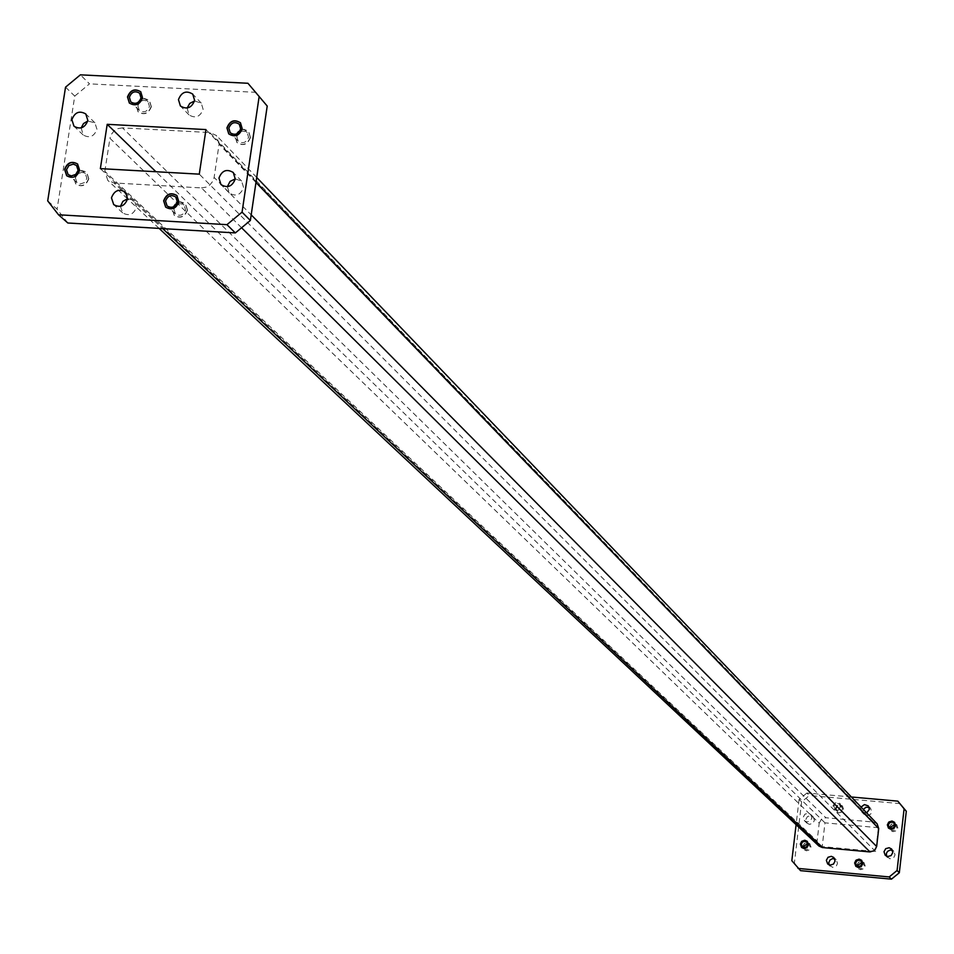 <?xml version="1.0" encoding="UTF-8"?>
<svg xmlns="http://www.w3.org/2000/svg" width="954" height="954" viewBox="0 0 954 954"><rect width="100%" height="100%" fill="white"/><g stroke="black" fill="none" stroke-linecap="round" stroke-linejoin="round"><path stroke-width="0.72" stroke-dasharray="4.77 3.58" d="M894.59 822.372L895.651 825.615L894.518 828.036L891.489 829.384L888.46 828.096M861.653 860.293L862.893 863.74L861.808 866.125L858.874 867.496L855.881 866.387M807.287 841.345L808.563 844.815L807.489 847.164L804.616 848.559L801.598 847.474M832.961 806.058L834.571 803.196L837.719 802.338L840.033 803.495L841.154 806.786L839.556 809.636L836.419 810.506L834.094 809.374L832.961 806.058M833.009 806.106L834.619 803.256L837.767 802.386L840.092 803.542L841.201 806.845L839.603 809.684L836.467 810.566L834.154 809.421L833.009 806.106M843.551 809.219L842.442 805.939L840.128 804.782L836.992 805.641L835.382 808.491L836.515 811.794L838.828 812.927L841.953 812.057L843.551 809.219M843.503 809.171L842.394 805.88L840.08 804.735L836.944 805.593L835.334 808.432L836.467 811.747L838.781 812.88L841.905 812.009L843.503 809.171M811.019 847.08L809.767 843.646L807.466 842.609L804.413 843.527L802.863 846.329L804.127 849.787L806.428 850.801L809.469 849.883L811.019 847.08M810.96 847.033L809.719 843.598L807.406 842.561L804.353 843.479L802.803 846.281L804.079 849.74L806.38 850.753L809.421 849.835L810.96 847.033M865.195 865.958L863.99 862.571L861.665 861.462L858.564 862.356L856.978 865.195L858.195 868.593L860.52 869.678L863.62 868.784L865.195 865.958M865.135 865.91L863.942 862.523L861.617 861.414L858.505 862.309L856.93 865.147L858.147 868.545L860.472 869.631L863.561 868.736L865.135 865.91M897.833 827.941L896.784 824.721L894.458 823.493L891.251 824.316L889.617 827.201L890.69 830.445L893.016 831.661L896.211 830.815L897.833 827.941M897.786 827.893L896.736 824.673L894.411 823.445L891.203 824.268L889.569 827.154L890.642 830.397L892.968 831.602L896.164 830.767L897.786 827.893M886.576 856.191L889.975 858.803L893.862 857.396L895.043 854.832L893.862 851.314L892.515 850.384M829.145 864.861L832.603 867.353L836.372 865.886L837.517 863.382L836.205 859.733L834.762 858.838M814.43 820.38L813.166 816.803L810.709 815.646L807.43 816.588L805.748 819.593L807.036 823.207L809.481 824.339L812.76 823.374L814.43 820.38M811.937 817.983L810.673 814.394L808.205 813.237L804.914 814.191L803.232 817.196L804.52 820.81L806.977 821.954L810.268 820.989L811.937 817.983M863.394 809.505L862.965 810.972L864.133 814.442L865.91 815.551L868.712 815.491L870.954 813.75L871.694 811.759L870.561 808.3L869.154 807.322M861.057 807.072L860.627 808.539L861.796 812.021L866.697 812.951M842.573 809.087L841.714 806.547L839.925 805.665L837.505 806.321L836.264 808.515L837.135 811.067L838.924 811.949L841.333 811.282L842.573 809.087M840.271 806.75L839.401 804.21L837.612 803.316L835.191 803.983L833.951 806.19L834.822 808.742L836.61 809.624L839.031 808.956L840.271 806.75M803.828 847.581L805.999 849.728L809.207 848.762L810.029 846.949L809.064 844.302L807.549 843.527M857.968 866.47L860.591 868.7L863.358 867.651L864.205 865.815L863.275 863.203L861.856 862.416M890.559 828.31L892.622 830.552L895.985 829.682L896.855 827.81L896.033 825.317L894.649 824.471M250.461 137.495C247.623 144.614 243.163 146.332 237.057 142.623L235.268 136.684C238.13 129.541 242.614 127.848 248.72 131.604L250.461 137.495M250.294 137.304C247.456 144.436 242.984 146.141 236.878 142.432L235.101 136.494C237.963 129.35 242.447 127.657 248.541 131.413L250.294 137.304M187.497 210.095C184.814 217.059 180.437 218.848 174.379 215.449L172.352 209.212C175.071 202.224 179.459 200.459 185.517 203.906L187.497 210.095M187.318 209.916C184.623 216.892 180.246 218.669 174.2 215.282L172.173 209.045C174.892 202.057 179.28 200.28 185.338 203.727L187.318 209.916M88.805 178.744C86.182 185.577 81.889 187.389 75.938 184.194L73.852 177.909C76.499 171.052 80.804 169.252 86.754 172.495L88.805 178.744M88.615 178.565C85.979 185.398 81.698 187.222 75.748 184.015L73.661 177.73C76.308 170.873 80.613 169.073 86.564 172.316L88.615 178.565M151.364 106.693C148.597 113.669 144.221 115.41 138.223 111.928L136.362 105.906C139.141 98.918 143.529 97.177 149.528 100.719L151.364 106.693M151.173 106.502C148.419 113.478 144.03 115.219 138.032 111.737L136.172 105.715C138.962 98.727 143.35 96.986 149.349 100.528L151.173 106.502M129.446 103.127L129.541 103.223C135.575 106.729 139.976 104.964 142.754 97.952L140.822 91.846M66.792 175.834L66.887 175.918C72.862 179.137 77.179 177.301 79.826 170.432L77.668 164.064M165.757 207.221L165.841 207.304C171.935 210.715 176.335 208.914 179.042 201.914L176.955 195.594M228.817 133.942L228.9 134.037C235.042 137.77 239.526 136.04 242.388 128.885L240.539 122.863M227.338 186.698L229.377 193.066C235.888 196.894 240.623 195.033 243.58 187.497L241.6 181.057L235.268 178.911M120.466 206.338L122.708 212.921C129.1 216.403 133.703 214.471 136.517 207.137L134.335 200.471L127.609 198.694M81.173 127.919L83.177 134.979C89.509 138.497 94.112 136.601 96.962 129.279L94.899 122.768L87.756 121.051M187.151 108.064L188.975 114.885C195.415 118.737 200.137 116.901 203.13 109.388L201.258 103.104L194.533 100.981M137.889 105.811L139.32 110.449C143.947 113.144 147.333 111.797 149.456 106.407L148.049 101.792C143.422 99.073 140.035 100.408 137.889 105.811M75.366 177.826L76.976 182.679L80.184 184.015L84.548 182.536L86.897 178.47L85.323 173.64L82.104 172.28L77.727 173.747L75.366 177.826M173.902 209.141L175.453 213.946C180.127 216.582 183.514 215.199 185.589 209.82L184.05 205.038C179.376 202.379 176.001 203.751 173.902 209.141M236.83 136.589L238.202 141.168C242.912 144.03 246.359 142.718 248.553 137.221L247.205 132.666C242.495 129.768 239.037 131.08 236.83 136.589M67.829 222.997L57.073 209.2L47.7 200.889M65.54 87.16L74.746 96.104L57.073 209.2M74.746 96.104L89.497 83.857L80.374 74.841M256.137 92.335L89.497 83.857M104.845 171.315L109.937 138.282L819.212 823.159L817.101 841.034L104.845 171.315L107.79 180.354L114.003 182.953L162.669 228.614M241.577 227.756L201.473 187.914L114.003 182.953M201.473 187.914L206.398 187.091L209.725 185.1L212.957 181.069L214.125 177.432L251.188 214.865M255.958 182.441L219.086 144.173L214.125 177.432M219.086 144.173L216.475 135.54L209.761 132.534L873.435 822.05L825.842 817.745L122.482 127.872L209.761 132.534M122.482 127.872L117.604 128.707L114.313 130.674L111.105 134.681L109.937 138.282M878.372 827.69L824.983 822.837L822.193 846.603L875.629 851.528L878.372 827.69L205.969 129.577M875.629 851.528L199.279 174.153M822.193 846.603L100.361 168.619M824.983 822.837L155.919 171.72M851.397 796.995L806.905 793.036L809.397 795.505L801.61 801.873L799.082 799.416L806.905 793.036M799.082 799.416L796.101 824.661M819.212 823.159L821.442 819.104L825.842 817.745M873.435 822.05L877.131 823.815M818.902 846.007L817.101 841.034M801.61 801.873L794.384 862.965L800.537 870.656M791.832 860.711L794.384 862.965M900.063 803.602L809.397 795.505M891.608 849L893.862 851.314M833.772 857.455L836.205 859.733M810.673 814.394L813.166 816.803M868.247 805.868L870.561 808.3M839.401 804.21L841.714 806.547M806.667 842.072L809.064 844.302M861.033 861.033L863.275 863.203M893.886 823.028L896.033 825.317M229.377 193.066L220.982 184.587M122.708 212.921L113.705 204.609M83.177 134.979L73.995 126.25M188.975 114.885L180.389 105.977M139.32 110.449L130.829 101.923M76.976 182.679L68.116 174.57M175.453 213.946L167.117 205.969M238.202 141.168L230.236 132.773M247.205 132.666L239.287 124.211M184.05 205.038L175.763 197.001M85.323 173.64L76.511 165.483M148.049 101.792L139.618 93.23M201.258 103.104L192.744 94.124M94.899 122.768L85.788 113.955M134.335 200.471L125.403 192.076M241.6 181.057L233.277 172.507M889.176 827.464L891.334 829.741M856.537 865.695L858.803 867.854M802.302 846.818L804.711 849.036M834.822 808.742L837.135 811.067M861.796 812.021L864.133 814.442M804.52 820.81L807.036 823.207M827.69 863.99L830.147 866.244M885.217 855.273L887.494 857.563M159.127 228.411L127.574 198.873M127.431 198.73L107.79 180.354M256.698 177.444L216.475 135.54"/><path stroke-width="1.43" d="M887.351 824.816L888.997 821.919L892.205 821.096L894.542 822.324L895.603 825.556L893.97 828.442L890.762 829.288L888.436 828.072L887.351 824.816M888.46 828.096L887.399 824.864L888.532 822.443L891.561 821.096L894.566 822.348M854.617 862.929L856.203 860.079L859.315 859.184L861.653 860.293L862.845 863.692L861.271 866.53L858.159 867.436L855.833 866.339L854.617 862.929M855.857 866.363L854.665 862.976L855.75 860.591L858.683 859.208L861.677 860.317M800.334 844.016L801.885 841.201L804.949 840.283L807.263 841.321L808.515 844.767L806.965 847.569L803.912 848.5L801.598 847.474L800.334 844.016M801.634 847.498L800.382 844.063L801.455 841.714L804.329 840.319L807.287 841.345M892.515 850.384L890.189 850.05L887.554 851.373L886.385 853.436L886.576 856.191M892.801 852.53L891.608 849L889.116 847.748L885.729 848.655L884 851.719L885.217 855.273L887.709 856.513L891.084 855.583L892.801 852.53M834.762 858.838L832.508 858.636L830.004 859.995L828.799 862.571L829.145 864.861M835.096 861.116L833.772 857.455L831.304 856.322L828.024 857.288L826.355 860.293L827.69 863.99L830.171 865.099L833.438 864.109L835.096 861.116M869.154 807.322L865.862 807.263L863.394 809.505M866.697 812.951L869.38 809.326L868.247 805.868L864.384 804.592L861.057 807.072M807.549 843.527L803.733 846.365L803.828 847.581M807.633 844.731L806.667 842.072L804.878 841.273L802.517 841.977L801.324 844.147L802.302 846.818L804.079 847.617L806.44 846.89L807.633 844.731M861.856 862.416L857.861 865.23L857.968 866.47M861.963 863.644L861.033 861.033L859.232 860.174L856.823 860.866L855.607 863.06L856.537 865.695L858.338 866.542L860.735 865.838L861.963 863.644M894.649 824.471L890.499 827.237L890.559 828.31M894.709 825.532L893.886 823.028L892.085 822.086L889.605 822.718L888.341 824.948L889.176 827.464L890.976 828.394L893.445 827.75L894.709 825.532M127.49 96.986L129.35 103.032C135.385 106.538 139.785 104.785 142.563 97.761L140.727 91.751C134.705 88.209 130.293 89.95 127.49 96.986M140.822 91.846C134.8 88.436 130.412 90.201 127.669 97.177L129.446 103.127M64.598 169.418L66.685 175.739C72.671 178.958 76.976 177.122 79.623 170.253L77.572 163.969C71.586 160.713 67.257 162.526 64.598 169.418M77.668 164.064C71.693 160.928 67.4 162.776 64.789 169.597L66.792 175.834M163.635 200.853L165.662 207.125C171.744 210.536 176.144 208.735 178.863 201.735L176.872 195.498C170.778 192.04 166.366 193.829 163.635 200.853M176.955 195.594C170.873 192.255 166.497 194.067 163.814 201.032L165.757 207.221M226.933 127.884L228.733 133.858C234.863 137.579 239.359 135.862 242.209 128.695L240.456 122.768C234.326 118.988 229.819 120.693 226.933 127.884M240.539 122.863C234.41 119.214 229.938 120.943 227.112 128.075L228.817 133.942M218.955 178.064L220.982 184.587C227.517 188.427 232.287 186.567 235.256 178.982L233.277 172.507C226.73 168.608 221.96 170.456 218.955 178.064M235.268 178.911L230.045 181.427L227.338 186.698M111.463 197.848L113.705 204.609C120.132 208.103 124.759 206.159 127.597 198.778L125.403 192.076C118.976 188.522 114.325 190.454 111.463 197.848M127.609 198.694L122.887 201.354L120.466 206.338M71.884 119.655L73.995 126.25C80.363 129.78 84.989 127.86 87.863 120.502L85.788 113.955C79.42 110.366 74.782 112.262 71.884 119.655M178.458 99.61L180.389 105.977C186.865 109.853 191.611 108.005 194.628 100.444L192.744 94.124C186.268 90.201 181.51 92.025 178.458 99.61M129.398 97.26L130.829 101.923C135.48 104.63 138.879 103.282 141.025 97.868L139.618 93.23C134.955 90.487 131.557 91.834 129.398 97.26M66.506 169.693L68.116 174.57L71.347 175.918L75.748 174.427L78.109 170.337L76.511 165.483L73.279 164.124L68.879 165.591L66.506 169.693M165.555 201.139L167.117 205.969C171.815 208.604 175.214 207.221 177.301 201.807L175.763 197.001C171.064 194.33 167.665 195.713 165.555 201.139M228.853 128.158L230.236 132.773C234.97 135.647 238.44 134.323 240.647 128.79L239.287 124.211C234.553 121.301 231.071 122.625 228.853 128.158M242.066 212.158L250.365 220.493L267.215 106.049L247.933 83.272L80.374 74.841L65.54 87.16L47.7 200.889L58.504 214.769L226.957 224.667L242.066 212.158L259.071 97.058M250.365 220.493L235.34 232.919L226.957 224.667M58.504 214.769L67.829 222.997L235.34 232.919M247.933 83.272L267.215 106.049M194.533 100.981L189.763 103.402L187.151 108.064M87.756 121.051L83.511 123.567L81.173 127.919M205.969 129.577L107.206 124.318L100.361 168.619L199.279 174.153L205.969 129.577M155.919 171.72L107.206 124.318M162.669 228.614L822.348 847.546L870 851.946L241.577 227.756M251.188 214.865L876.654 846.508L878.717 828.561L255.958 182.441M796.101 824.661L791.832 860.711L800.537 870.656L891.453 879.159L899.324 872.755L897.082 870.501L904.094 808.825L906.3 811.258L897.833 801.145L904.094 808.825M897.833 801.145L851.397 796.995M797.997 868.414L889.2 876.941L891.453 879.159M897.082 870.501L889.2 876.941M256.698 177.444L877.131 823.815L878.717 828.561M876.654 846.508L874.424 850.574L870 851.946M822.348 847.546L818.902 846.007L159.127 228.411M899.324 872.755L906.3 811.258"/></g></svg>
